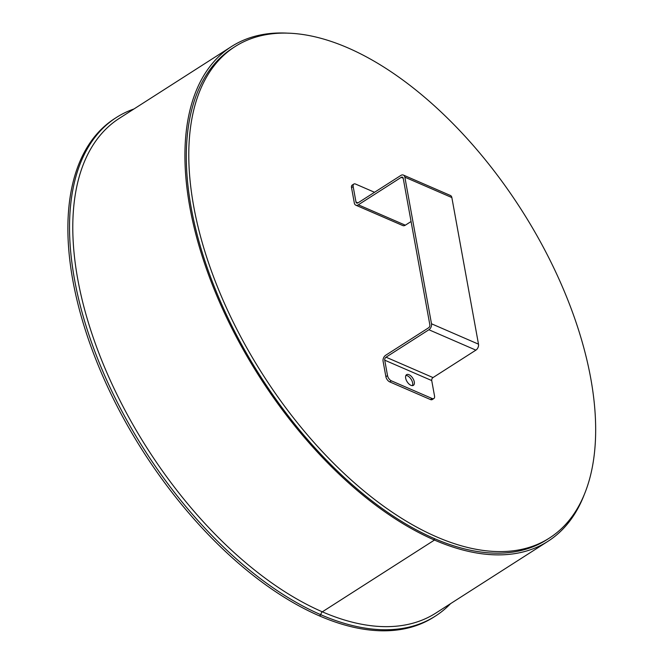 <?xml version="1.0" encoding="UTF-8"?>
<svg xmlns="http://www.w3.org/2000/svg" width="664" height="664" viewBox="0 0 664 664"><rect width="100%" height="100%" fill="white"/><g stroke="black" fill="none" stroke-linecap="round" stroke-linejoin="round"><path stroke-width="1" d="M590.769 378.455A291.703 153.309 -122.6 0 1 549.46 538.023A291.703 153.309 -122.6 0 1 263.077 374.986A291.703 153.309 -122.6 0 1 234.948 46.654A291.703 153.309 -122.6 0 1 439.319 110.348A291.703 153.309 -122.6 0 1 590.769 378.455M549.46 538.023L546.987 539.608A291.703 153.309 -122.6 0 1 260.603 376.571A291.703 153.309 -122.6 0 1 232.475 48.24L234.948 46.654M450.565 603.651A295.961 155.55 -122.6 0 1 435.493 616.026A295.961 155.55 -122.6 0 1 321.027 614.814A2.299 1.544 113.4 0 1 322.322 611.826L434.455 540.056L322.331 611.826A2.299 1.544 -66.6 0 0 321.027 614.814L319.376 615.868L321.027 614.814A295.961 155.55 -122.6 0 1 100.131 364.893A295.961 155.55 -122.6 0 1 116.391 117.478A295.961 155.55 -122.6 0 1 133.937 108.979M584.112 495.004A293.662 154.338 -122.6 0 1 548.041 541.26A293.662 154.338 -122.6 0 1 434.464 540.056L434.165 538.413L434.464 540.056A293.662 154.338 -122.6 0 1 215.285 292.077A293.662 154.338 -122.6 0 1 231.421 46.588A293.662 154.338 -122.6 0 1 288.533 33.2M435.493 616.026L433.849 617.08A295.961 155.55 -122.6 0 1 319.376 615.868A295.961 155.55 -122.6 0 1 98.48 365.947A295.961 155.55 -122.6 0 1 114.747 118.532L116.391 117.478M412.41 385.635A6.333 3.328 57.4 0 0 411.705 380.273A6.333 3.328 57.4 0 0 407.364 375.766A6.333 3.328 57.4 0 0 405.895 375.45M409.016 374.712A6.333 3.328 -122.6 0 1 413.738 380.057A6.333 3.328 -122.6 0 1 413.39 385.344A6.333 3.328 -122.6 0 1 407.173 381.808A6.333 3.328 -122.6 0 1 406.567 374.687A6.333 3.328 -122.6 0 1 409.016 374.712M430.446 399.545A4.606 2.415 57.4 0 0 432.231 399.57L433.874 398.508A4.606 2.415 -122.6 0 1 432.098 398.491L430.446 399.545L389.718 381.883L391.362 380.829L432.098 398.491M391.362 380.829A4.606 2.415 -122.6 0 1 387.527 375.608L384.722 360.178A2.299 1.544 113.4 0 1 386.025 357.19L428.902 329.751A4.606 3.088 -66.6 0 0 431.5 323.783L478.495 344.168A4.606 3.088 113.4 0 1 475.897 350.135L433.019 377.575A2.299 1.544 113.4 0 0 431.724 380.563L434.53 395.993A4.606 2.415 -122.6 0 1 433.874 398.508M351.53 187.63L353.173 186.576A4.606 2.415 -122.6 0 1 353.829 184.061L352.177 185.115A4.606 2.415 57.4 0 0 351.53 187.63L354.335 203.059A4.606 3.088 -66.6 0 0 355.796 205.176A4.606 3.088 -66.6 0 0 358.328 204.811L401.205 177.363A2.299 1.544 113.4 0 1 402.475 177.18A2.299 1.544 113.4 0 1 403.206 178.242L429.849 324.837A2.299 1.544 -66.6 0 1 428.546 327.825L385.676 355.265A4.606 3.088 -66.6 0 0 383.078 361.233L385.884 376.662A4.606 2.415 57.4 0 0 389.718 381.883M374.537 192.286L355.605 184.077A4.606 2.415 -122.6 0 0 353.829 184.061M353.173 186.576L355.979 202.005A2.299 1.544 -66.6 0 0 356.717 203.059A2.299 1.544 -66.6 0 0 357.979 202.877L400.857 175.437A4.606 3.088 -66.6 0 1 403.388 175.072A4.606 3.088 -66.6 0 1 404.857 177.18L431.5 323.783M358.328 204.811L405.33 225.196A4.606 3.088 113.4 0 1 402.799 225.561L355.796 205.176M405.33 225.196L411.074 221.519M403.388 175.072L450.383 195.457A4.606 3.088 113.4 0 1 451.852 197.565L404.857 177.18M478.495 344.168L451.852 197.565M548.041 541.26L435.908 613.03A293.662 154.338 -122.6 0 1 322.331 611.826A293.662 154.338 -122.6 0 1 103.144 363.847A293.662 154.338 -122.6 0 1 119.288 118.366L231.421 46.588M431.724 380.563L384.722 360.178M387.527 375.608L385.884 376.662M355.979 202.005L357.987 202.877M386.025 357.19L433.019 377.575M403.206 178.234L401.205 177.363M475.897 350.135L428.902 329.751"/></g></svg>
